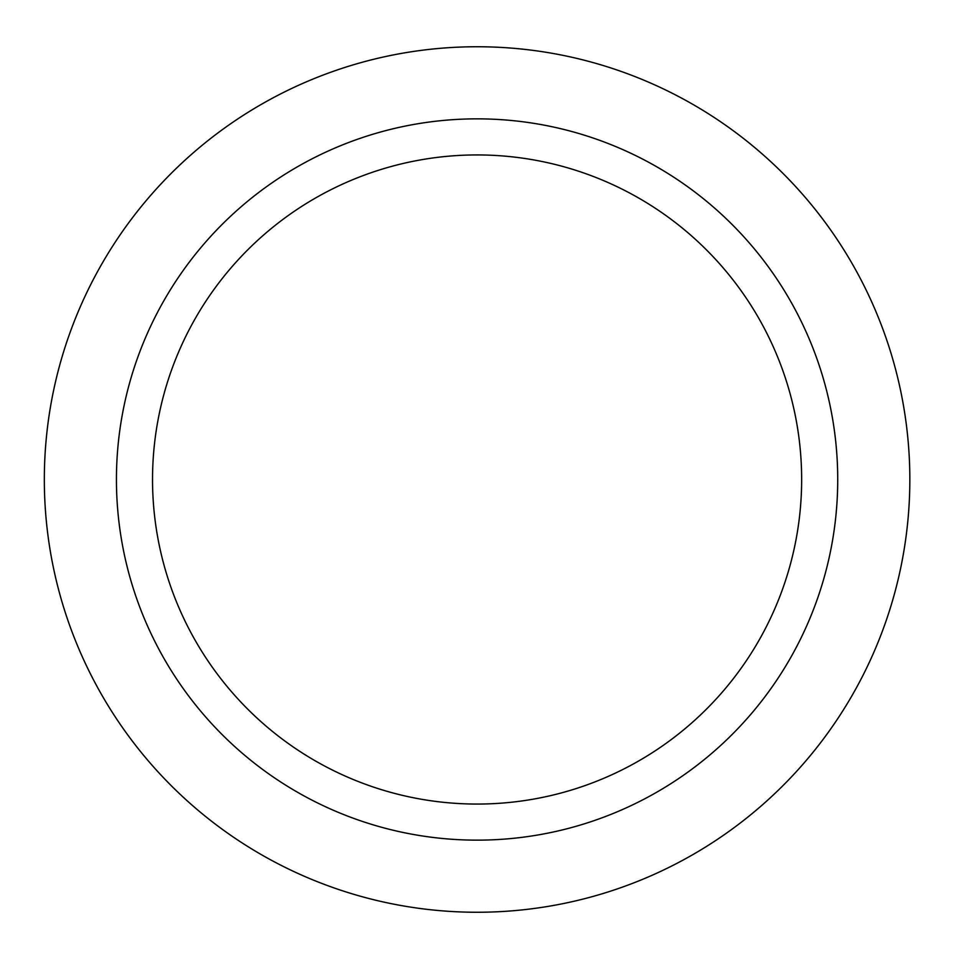 <?xml version="1.0" encoding="UTF-8"?>
<svg xmlns="http://www.w3.org/2000/svg" width="959" height="959" viewBox="0 0 959 959"><rect width="100%" height="100%" fill="white"/><g stroke="black" fill="none" stroke-linecap="round" stroke-linejoin="round"><path stroke-width="1.44" d="M801.652 479.5A324.574 324.574 0 0 1 314.804 760.583A324.574 324.574 0 0 1 314.804 198.417A324.574 324.574 0 0 1 801.652 479.5M837.722 479.5A360.632 360.632 0 0 0 296.763 167.178A360.632 360.632 0 0 0 296.763 791.822A360.632 360.632 0 0 0 837.722 479.5M909.839 479.5A432.761 432.761 0 0 1 260.704 854.277A432.761 432.761 0 0 1 260.704 104.723A432.761 432.761 0 0 1 909.839 479.5"/></g></svg>
